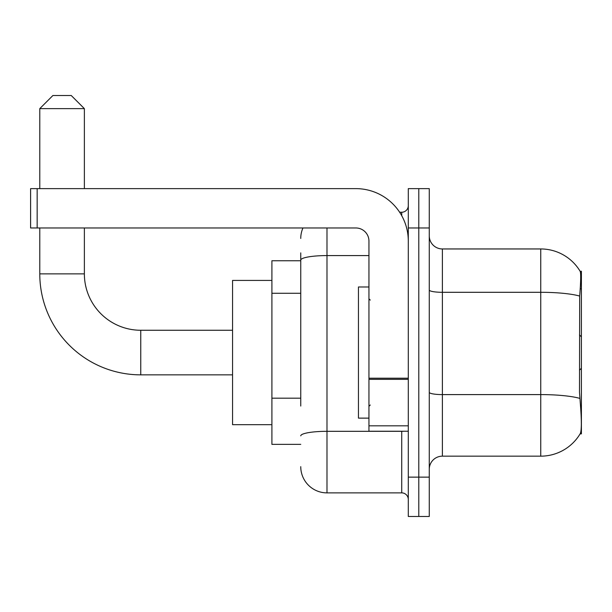 <?xml version="1.0" encoding="UTF-8"?>
<svg xmlns="http://www.w3.org/2000/svg" width="612" height="612" viewBox="0 0 612 612"><rect width="100%" height="100%" fill="white"/><g stroke="black" fill="none" stroke-linecap="round" stroke-linejoin="round"><path stroke-width="0.92" d="M581.4 368.294L581.4 271.246L580.207 271.407A45.9 45.9 0 0 0 540.748 248.954L442.392 248.954A13.112 13.112 0 0 1 429.272 235.842A13.112 13.112 0 0 0 442.392 248.954L442.392 456.162A13.112 13.112 0 0 0 429.272 469.274A13.112 13.112 0 0 1 442.392 456.162L540.748 456.162A45.9 45.9 0 0 0 580.107 433.862L581.4 433.862L581.4 368.294L579.503 370.191M300.752 285.399L300.752 252.886L300.752 260.758L271.904 260.758L271.904 444.358L300.752 444.358M580.107 433.862L580.344 433.472C581.66 430.052 581.66 420.13 580.344 403.698L579.503 392.307L579.686 296.055C580.819 281.788 580.995 273.572 580.207 271.407A45.9 45.9 0 0 0 540.748 248.954L540.748 292.299L442.392 292.299A13.112 2.28 -0 0 1 429.272 290.027M580.344 433.472A45.9 45.9 0 0 1 540.748 456.162L540.748 292.299A45.9 7.971 180 0 1 579.686 296.055M418.784 477.138L418.784 516.482L429.272 516.482L429.272 477.138L418.784 477.138L418.784 516.482L408.288 516.482L408.288 477.138L418.784 477.138L418.784 227.97L418.784 477.138M408.288 477.138L408.288 188.626L418.784 188.626L418.784 227.97L418.784 188.626L429.272 188.626L429.272 477.138M300.752 406.047L300.752 252.886M326.984 227.97L326.984 492.882L401.732 492.882L401.732 431.238M399.644 212.234L401.732 212.234A6.556 6.556 0 0 0 408.288 205.678M408.288 499.438A6.556 6.556 0 0 0 401.732 492.882M300.752 238.458A26.232 26.232 0 0 1 302.948 227.97M326.984 492.882A26.232 26.232 0 0 1 300.752 466.65M368.952 286.982L358.456 286.982L358.456 418.126L368.952 418.126M232.56 374.85L140.76 374.85A100.98 100.98 0 0 1 39.78 273.87L39.78 227.97M140.76 374.85L140.76 330.258A56.388 56.388 0 0 1 84.372 273.87L84.372 227.97M52.892 95.518L71.252 95.518L84.372 108.63L39.78 108.63L52.892 95.518M84.372 188.626L84.372 108.63M39.78 188.626L39.78 108.63M271.904 280.426L232.56 280.426L232.56 424.682L271.904 424.682M408.288 431.238L368.952 431.238L368.952 378.208L408.288 378.208L408.288 241.082A52.456 52.456 0 0 0 355.832 188.626L37.156 188.626L37.156 227.97L355.832 227.97A13.112 13.112 0 0 1 368.952 241.082L368.952 378.208M37.156 227.97L30.6 227.97L30.6 188.626L37.156 188.626M300.752 293.27L271.904 293.27M300.752 398.183L271.904 398.183M580.23 288.849L581.4 288.849M579.824 398.381A45.9 7.971 180 0 0 540.748 394.595L442.392 394.595A13.112 2.28 0 0 1 429.272 392.315M429.272 227.97L408.288 227.97M404.012 431.238A6.556 1.14 0 0 1 401.732 431.315L326.984 431.315A26.232 4.552 180 0 0 300.752 435.866M300.752 260.138A26.232 4.552 180 0 1 326.984 255.579L368.952 255.579M401.732 215.692L401.732 212.234M39.78 273.87L84.372 273.87M408.288 379.348L368.952 379.348M368.952 425.822L408.288 425.822M370.26 300.102L368.952 298.786M370.26 405.014L368.952 406.322M581.4 336.822L579.503 334.917M232.56 330.258L140.76 330.258"/></g></svg>
